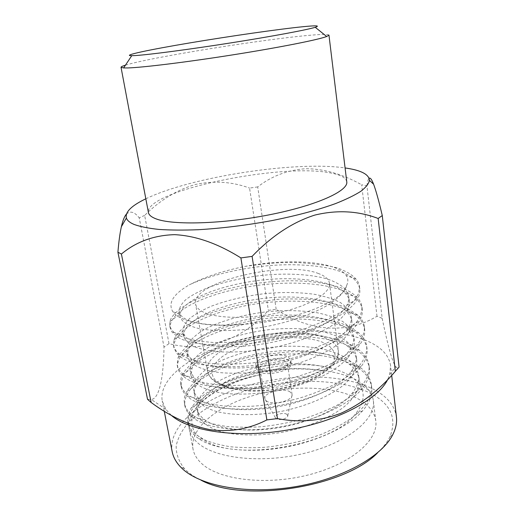 <?xml version="1.0" encoding="UTF-8"?>
<svg xmlns="http://www.w3.org/2000/svg" width="517" height="517" viewBox="0 0 517 517"><rect width="100%" height="100%" fill="white"/><g stroke="black" fill="none" stroke-linecap="round" stroke-linejoin="round"><path stroke-width="0.39" stroke-dasharray="2.58 1.94" d="M125.457 65.168C150.505 57.309 267.573 38.575 312.378 35.059C322.996 34.187 328.528 34.206 328.961 35.111M346.765 181.81C345.957 177.635 340.309 174.636 329.82 172.827C279.865 162.984 144.741 190.96 148.411 212.519M323.545 370.708C336.354 372.253 347.185 375.316 356.026 379.885C361.687 382.871 366.049 386.399 369.119 390.471C371.464 393.631 372.867 397.03 373.332 400.675C376.124 419.028 348.18 442.558 305.004 453.189C261.899 463.936 214.633 458.45 197.584 442.726C192.951 438.578 190.178 434.06 189.267 429.168C188.608 425.556 188.918 421.885 190.204 418.169C196.57 399.473 226.601 382.179 261.02 374.521C218.439 382.651 185.112 403.842 188.408 424.593C189.325 429.207 192.027 433.336 196.512 436.988L198.909 438.765C213.217 449.163 248.134 453.357 281.332 447.806C314.788 442.746 349.246 426.635 362.572 410.828C369.474 403.008 372.524 395.175 371.717 387.343C370.153 378.244 364.317 370.973 354.21 365.545C330.02 352.271 284.957 350.481 248.58 359.509C210.102 368.867 182.624 387.453 184.86 405.793C185.739 410.194 188.421 414.123 192.893 417.581L193.054 417.704C206.089 428.541 242.796 433.188 278.217 427.171C313.948 421.71 350.171 404.339 362.262 388.377C367.736 381.585 370.114 374.87 369.397 368.233C367.871 359.483 362.049 352.536 351.909 347.379C327.662 334.777 282.385 333.336 245.756 342.183C207 351.347 179.212 369.287 181.267 386.735C181.965 390.29 184 393.521 187.367 396.436L189.222 397.909C202.393 408.469 240.864 412.476 277.358 405.832C314.685 399.615 350.92 381.604 361.583 365.952C365.849 360.129 367.665 354.436 367.044 348.865C365.564 340.477 359.742 333.846 349.582 328.98C325.277 317.07 279.781 315.984 242.893 324.644C203.866 333.614 175.748 350.881 177.622 367.419C178.158 370.166 179.599 372.705 181.958 375.051L185.5 377.953C198.935 388.131 239.132 391.375 276.614 384.118C315.46 377.093 351.353 358.753 360.627 343.456C363.845 338.577 365.189 333.833 364.659 329.226C363.218 321.212 357.409 314.918 347.224 310.342C322.86 299.149 277.151 298.425 239.991 306.898C200.686 315.661 172.245 332.237 173.932 347.838L176.82 353.57L181.725 357.712C195.426 367.451 237.309 369.894 275.8 362.049C316.133 354.235 351.502 335.811 359.405 320.889C361.738 316.902 362.682 313.05 362.243 309.321C360.847 301.695 355.043 295.743 344.833 291.472C320.411 281.002 274.482 280.647 237.057 288.925C197.468 297.482 168.697 313.354 170.19 327.985L171.928 331.992L177.9 337.187C191.859 346.409 235.403 348.025 274.921 339.637C316.695 331.054 351.424 312.733 357.932 298.257C359.522 295.11 360.142 292.066 359.793 289.139C358.443 281.907 352.646 276.311 342.416 272.343C325.684 265.518 295.31 263.108 267.173 265.822C239.63 268.304 208.312 275.69 189.261 284.893C204.532 276.97 223.221 270.792 245.329 266.358C288.932 258.157 336.212 261.072 346.235 275.503C348.264 278.573 348.361 281.985 346.526 285.733C344.27 292.454 337.491 299.24 326.188 306.083C309.838 315.351 284.77 323.493 261.046 327.468C237.219 331.274 212.998 331.61 197.875 328.289C187.484 325.523 181.557 321.632 180.097 316.604L180.084 313.955C182.856 300.603 215.847 286.476 254.655 280.983C291.291 275.535 333.226 279.93 345.311 293.255C347.631 295.718 348.988 298.432 349.389 301.405C349.699 308.571 344.671 316.178 335.01 323.513C320.747 333.646 295.808 343.249 270.63 348.141C251.566 351.508 233.729 352.697 217.121 351.715C207.233 350.584 199.245 348.762 193.164 346.241C188.194 343.475 185.067 340.238 183.774 336.535L183.994 332.412C188.246 318.55 220.164 304.558 257.531 299.194C292.706 293.85 333.368 298.38 346.545 311.493C349.602 314.42 351.386 317.709 351.896 321.367C352.251 328.89 347.308 336.832 337.756 344.432C323.655 354.921 298.942 364.731 273.952 369.59C255.03 372.906 237.303 373.94 220.772 372.699C200.473 370.25 189.519 364.136 187.4 356.194L187.994 350.429C193.578 336.205 224.449 322.408 260.374 317.173C294.083 311.945 333.478 316.553 347.592 329.374C351.482 332.761 353.738 336.657 354.365 341.052C354.953 351.76 346.325 362.404 328.489 372.983C313.496 380.887 296.409 386.8 277.228 390.716C258.442 393.993 240.819 394.878 224.359 393.372C204.15 390.561 193.177 384.002 190.98 375.588L192.091 368.014C198.838 353.576 228.708 340.018 263.172 334.938C295.44 329.833 333.53 334.441 348.452 346.92C353.253 350.759 356.039 355.282 356.801 360.478C357.137 368.828 352.581 377.126 343.139 385.378C329.348 396.558 305.069 406.75 280.453 411.538C256.419 415.901 230.756 415.726 214.232 410.828C202.877 406.814 196.305 401.444 194.508 394.717C193.959 391.615 194.554 388.429 196.292 385.171C204.053 370.676 232.941 357.402 265.938 352.484C296.777 347.521 333.491 352.032 349.137 364.13C354.927 368.414 358.281 373.584 359.205 379.646C359.586 388.325 355.108 396.914 345.77 405.418C332.134 416.922 308.067 427.3 283.633 432.05C259.773 436.367 234.253 435.928 217.767 430.642C206.438 426.344 199.846 420.657 197.985 413.594C197.326 409.774 198.198 405.884 200.596 401.916C204.389 395.912 210.619 390.458 219.286 385.559C243.643 371.807 287.769 364.808 323.545 370.708C297.514 367.135 271.419 368.918 245.239 376.066C218.504 383.853 200.557 394.413 191.387 407.751C188.278 412.676 187.141 417.536 187.981 422.324C188.892 426.913 191.594 431.016 196.072 434.648L204.196 439.676C211.847 442.92 220.927 445.324 231.429 446.882C245.504 447.884 257.162 447.974 266.397 447.153C278.818 445.796 291.123 443.554 303.317 440.419L320.637 434.674C334.208 428.845 345.136 422.835 353.434 416.65C357.686 413.354 362.184 408.559 366.947 402.271C370.107 396.5 371.6 390.755 371.432 385.036C370.405 378.101 366.514 372.117 359.774 367.076L353.932 363.348C345.815 359.005 332.922 355.005 318.937 353.021C306.458 351.877 296.81 351.463 289.992 351.767L260.484 354.888C246.538 357.182 231.487 361.784 215.337 368.686C210.781 370.838 205.43 374.017 199.265 378.224C194.011 382.399 189.868 386.794 186.837 391.408C184.556 395.331 183.748 399.363 184.427 403.493C185.693 408.43 188.369 412.333 192.453 415.209L200.57 419.953C208.235 422.996 217.34 425.213 227.887 426.609C242.04 427.443 253.763 427.423 263.063 426.551C275.567 425.142 287.963 422.874 300.254 419.759C311.589 416.528 323.784 411.745 336.819 405.412L350.823 396.455L357.409 390.871C365.655 382.49 369.552 374.159 369.112 365.894C368.35 360.065 365.118 354.824 359.418 350.158L351.631 345.156C343.346 340.955 330.001 337.136 315.713 335.365C303.208 334.389 293.307 334.098 286.011 334.48L255.786 337.924C246.37 339.708 236.056 342.39 224.843 345.97L210.245 351.954L203.233 355.612C193.319 361.448 186.372 367.787 182.411 374.651C180.801 377.804 180.271 381.055 180.827 384.402C182.055 389.101 184.698 392.797 188.776 395.499L196.887 399.951C204.564 402.782 213.702 404.811 224.3 406.045C238.524 406.698 250.318 406.569 259.676 405.645C272.265 404.171 284.751 401.883 297.139 398.781C308.571 395.583 320.87 390.884 334.034 384.687L348.18 375.969L354.836 370.553C363.18 362.443 367.154 354.423 366.753 346.487C366.198 341.647 363.567 337.123 358.869 332.909L349.298 326.731C337.317 320.76 319.235 317.399 295.065 316.643C283.109 316.63 266.177 318.033 251.062 320.747L236.179 324.03C223.712 327.545 213.456 331.145 205.391 334.822C200.745 337.026 195.29 340.296 189.035 344.632C184.065 348.742 180.42 353.014 178.1 357.454L177.176 365.06C178.359 369.5 180.982 372.983 185.047 375.51L193.158 379.659C200.848 382.276 210.012 384.112 220.656 385.171C234.951 385.643 246.816 385.398 256.238 384.422C268.911 382.89 281.494 380.577 293.986 377.488C305.508 374.321 317.916 369.707 331.203 363.651L345.492 355.185L352.232 349.944C360.672 342.112 364.718 334.402 364.369 326.822C363.949 322.841 361.868 319.002 358.113 315.312L346.933 308.067C338.318 304.203 324.056 300.791 309.166 299.453C296.984 298.813 286.58 298.768 277.952 299.33L246.305 303.363C236.805 305.192 225.619 308.197 212.733 312.384L200.764 317.302C195.562 319.771 189.965 323.106 183.968 327.313C179.147 331.384 175.793 335.546 173.899 339.805L173.479 345.44C174.61 349.621 177.208 352.891 181.267 355.237C185.874 357.919 192.692 360.259 201.727 362.255L216.959 363.987C231.332 364.272 243.261 363.903 252.748 362.876C265.512 361.28 278.191 358.947 290.78 355.877C302.4 352.73 314.918 348.206 328.327 342.306L342.771 334.092C347.204 331.171 351.935 326.99 356.956 321.542C360.33 316.578 361.99 311.693 361.945 306.878C361.622 303.647 360.026 300.467 357.157 297.353C353.421 293.74 349.221 291.006 344.542 289.158C332.289 284.091 312.035 280.55 288.719 280.776C273.81 281.119 258.08 282.78 241.517 285.752L226.084 289.21L207.013 295.065L196.337 299.401C184.401 304.81 171.67 313.819 169.815 321.697L169.731 325.555C170.817 329.471 173.382 332.509 177.428 334.673L185.532 338.189L197.914 341.033L213.204 342.48L233.555 342.306L249.207 341L268.439 338.137L287.523 333.93L305.592 328.547L325.413 320.637L340.005 312.682L346.894 307.815L354.371 300.629L358.585 293.566L359.496 286.664C359.212 284.046 358.042 281.5 355.987 279.012C352.09 274.921 347.469 271.916 342.118 270.01C337.698 266.966 323.144 264.491 298.458 262.571C285.927 262.345 279.186 262.539 265.48 263.728L245.329 266.358M201.417 463.303C218.51 479.782 265.505 485.825 308.235 474.968C351.037 464.24 378.657 439.973 375.781 420.838C374.437 412.01 368.66 404.753 358.455 399.053C334.085 385.669 290.657 384.719 253.983 395.331C217.379 405.884 189.455 428.095 193.035 449.131C193.985 454.223 196.783 458.947 201.417 463.303M261.02 374.521C243.145 378.438 227.81 384.157 215.014 391.692C207.575 396.461 202.289 400.656 199.168 404.281C196.454 407.15 194.172 410.918 192.318 415.584C190.695 426.027 193.442 433.382 200.564 437.647L202.871 439.269C232.605 462.256 331.455 446.333 355.095 414.401C364.407 402.963 365.648 392.746 358.817 383.75C355.916 380.001 351.877 376.757 346.687 374.011C340.793 370.922 333.607 368.511 325.128 366.766C292.512 360.491 245.924 368.686 219.286 385.559M318.601 273.59C285.041 259.831 190.715 282.082 195.562 303.99C196.053 306.749 198.166 309.192 201.901 311.312C214.574 318.659 248.496 319.519 279.342 312.559C310.239 305.65 331.054 292.725 329.484 283.258C328.812 279.232 325.187 276.007 318.601 273.59M377.533 452.866C383.149 447.586 387.252 442.255 389.85 436.884C397.166 418.725 391.014 404.346 371.393 393.76C338.713 376.583 280.182 377.707 235.048 394.355C215.996 401.748 199.866 411.358 188.582 422.447C182.023 430.066 177.887 437.886 176.168 445.919C176.019 453.92 178.792 461.507 184.472 468.68L185.564 469.785C189.539 473.675 194.702 477.146 201.042 480.19M172.18 451.671C167.708 425.64 202.218 398.749 246.363 385.915C290.651 373.022 343.172 373.629 373.823 389.456C387.181 396.461 394.71 405.632 396.423 416.954M171.179 415.216L165.789 409.238L162.215 400.888C158.292 377.565 193.894 352.846 238.854 340.535C283.962 328.179 337.136 327.72 368.014 341.304C381.462 347.327 388.984 355.399 390.568 365.532L389.689 374.579L387.653 379.588M147.532 399.298L151.171 399.421C159.482 399.169 163.579 376.596 164.018 347.01L169.014 343.65C205.708 353.208 242.441 339.579 268.355 310.336L276.175 309.295C308.248 330.983 345.879 334.867 377.003 316.255L382.147 318.317L366.915 185.752L361.674 184.789L377.003 316.255M288.725 360.304C280.324 354.959 254.377 361.59 256.245 368.718L258.41 371.49C266.326 377.197 293.307 370.379 291.207 363.302L288.725 360.304M257.854 368.026L255.695 365.28C253.834 358.216 279.813 351.599 288.215 356.892L290.696 359.858C292.79 366.87 265.77 373.668 257.854 368.026M145.826 198.799C190.863 176.898 295.53 160.697 345.085 167.954M276.175 309.295L257.705 186.915C271.425 176.168 287.316 170.106 305.379 168.736C323.713 168.684 342.48 174.035 361.674 184.789M257.705 186.915L249.562 188.065L268.355 310.336M169.014 343.65L144.644 215.402C160.276 199.995 177.292 189.668 195.678 184.414C214.219 180.498 232.178 181.713 249.562 188.065M144.644 215.402L139.222 217.851L164.018 347.01M126.419 214.103C130.245 210.581 134.51 211.828 139.222 217.851M290.127 391.912C283.562 387.278 263.289 392.636 264.846 398.659L266.591 401.05C272.601 405.709 292.674 400.856 292.099 394.923L290.127 391.912M285.552 361.473C278.98 357.234 258.468 362.475 259.961 368.078L261.686 370.282C267.961 374.741 289.113 369.39 287.478 363.819L285.552 361.473M286.883 414.343C283.762 411.965 274.049 414.802 275.399 417.717L276.168 418.641C278.954 420.857 287.982 418.641 287.769 415.804L286.883 414.343M346.526 285.733C343.779 301.495 291.808 321.968 242.421 324.295C208.403 327.655 183.897 322.362 180.013 313.877L179.173 311.583C179.244 307.486 181.706 303.292 186.547 299C192.292 294.884 199.717 290.987 208.823 287.31C224.333 281.875 241.394 277.978 260.012 275.613C283.445 272.911 309.211 273.868 326.725 278.818C334.635 281.435 340.839 284.848 345.337 289.061L348.762 296.37C349.111 299.265 348.458 302.264 346.797 305.366C340.225 319.551 303.305 337.407 264.633 343.65C225.981 350.306 190.334 345.55 184.472 335.249L182.863 331.578C182.876 327.196 185.26 322.731 190.023 318.194C195.685 313.851 203.026 309.767 212.035 305.922C227.402 300.254 244.334 296.241 262.836 293.882C280.918 291.898 298.309 292.066 315.008 294.393C325.103 296.383 333.484 299.065 340.147 302.426C346.047 306.329 349.757 310.982 351.276 316.398C351.709 320.017 350.746 323.758 348.387 327.61C340.567 341.931 304.772 359.347 268.09 365.151C231.448 371.452 196.538 366.708 189.132 356.504L186.501 351.308L187.71 344.277C190.876 339.43 195.885 334.822 202.729 330.447C217.579 321.858 241.878 314.814 265.628 311.919C283.6 309.961 300.9 310.258 317.528 312.817C327.584 314.976 335.94 317.852 342.597 321.432C348.49 325.568 352.206 330.473 353.751 336.16C354.268 340.574 352.943 345.104 349.763 349.751C340.787 364.104 306.219 380.932 271.515 386.328C236.883 392.274 202.845 387.66 194.004 377.636L190.088 370.767L191.206 363.335C194.302 358.236 199.232 353.402 205.992 348.846C220.675 339.889 244.78 332.625 268.381 329.743C286.25 327.797 303.466 328.217 320.023 331.003C330.04 333.336 338.37 336.399 345.007 340.192C350.901 344.555 354.63 349.705 356.194 355.651C356.801 360.937 355.037 366.32 350.907 371.794C340.852 386.096 307.647 402.161 274.915 407.189C242.279 412.779 209.295 408.417 199.103 398.646C196.066 396.048 194.243 393.153 193.629 389.96L194.657 382.141C197.681 376.796 202.535 371.749 209.217 367.005C223.732 357.699 247.649 350.222 271.108 347.346C288.867 345.421 305.993 345.963 322.479 348.969C332.457 351.463 340.761 354.714 347.392 358.708C353.273 363.289 357.014 368.679 358.611 374.877C359.296 381.126 357.027 387.414 351.806 393.741C340.729 407.932 309.063 423.048 278.288 427.746C247.643 432.962 215.938 428.981 204.454 419.539C200.35 416.437 197.908 412.896 197.119 408.902C195.439 395.111 212.758 381.029 239.642 372.091C268.53 363.057 297.023 361.28 325.128 366.766M242.421 324.295C207.097 327.345 179.431 321.568 172.949 311.9C167.618 303.259 173.053 294.257 189.261 284.893M382.147 318.317C387.252 342.842 392.306 362.876 395.893 366.786C397.037 368.149 398.103 368.259 399.085 367.109M366.915 185.752C367.413 181.693 368.149 179.218 369.106 178.346M214.083 380.318C226.834 389.598 260.135 391.802 290.134 384.519C320.197 377.313 340.212 362.507 338.389 351.03C337.614 346.151 333.956 342.131 327.41 338.978C293.986 321.141 201.856 344.716 207.563 371.284C208.157 374.625 210.335 377.636 214.083 380.318M218.161 382.593C222.142 385.624 229.761 388.086 241.006 389.986C249.543 390.871 259.553 390.839 271.031 389.896C283.103 388.228 294.774 385.443 306.058 381.552C316.275 377.145 324.114 372.46 329.568 367.497C333.446 362.708 335.262 358.417 335.029 354.63C333.323 349.505 329.924 345.776 324.831 343.45C316.036 337.918 281.707 333.045 244.186 345.537C234.692 349.208 226.898 353.253 220.798 357.686C215.957 362.1 213.004 366.243 211.925 370.107C211.744 375.529 213.825 379.691 218.161 382.593M329.484 283.258L338.389 351.03L337.543 357.564L333.892 363.994C329.012 369.358 322.408 374.192 314.077 378.502C296.545 386.587 272.097 391.466 250.823 391.072C235.073 390.07 223.641 387.304 216.526 382.787C211.905 379.969 208.92 376.137 207.563 371.284L195.562 303.99M359.496 286.664L359.793 289.139M361.945 306.878L362.243 309.321M364.369 326.822L364.659 329.226M366.753 346.487L367.044 348.865M369.112 365.894L369.397 368.233M371.432 385.036L371.717 387.343M373.332 400.675L375.781 420.838M169.731 325.555L170.19 327.985M173.479 345.44L173.932 347.838M177.182 365.06L177.622 367.419M180.827 384.402L181.267 386.735M184.427 403.493L184.86 405.793M187.981 422.324L188.408 424.593M189.267 429.168L193.035 449.131M358.817 383.75L369.119 390.471M192.318 415.584L190.204 418.169M184.472 468.68L180.265 466.644M164.225 411.144L162.215 400.888M165.789 409.238L151.171 399.421M256.245 368.718L255.695 365.28M264.846 398.659L259.961 368.078M275.399 417.717L264.962 399.124M191.387 407.751L200.596 401.916M359.774 367.076L349.137 364.13M186.844 391.414L196.292 385.171M359.418 350.158L348.452 346.92M182.417 374.651L192.091 368.014M358.869 332.909L347.592 329.374M178.1 357.454L187.994 350.429M358.113 315.312L346.545 311.493M173.899 339.805L183.994 332.412M357.157 297.353L345.311 293.255M169.815 321.697L180.084 313.955M355.987 279.012L346.235 275.503M180.097 316.604L179.173 311.583M349.389 301.405L348.762 296.37M183.774 336.535L182.863 331.578M351.896 321.367L351.276 316.398M187.4 356.194L186.501 351.308M354.365 341.052L353.751 336.16M190.98 375.588L190.088 370.767M356.801 360.478L356.194 355.651M194.508 394.717L193.629 389.96M359.205 379.646L358.611 374.877M197.985 413.594L197.119 408.902M180.013 313.877L172.949 311.9M346.797 305.366L357.932 298.257M184.472 335.249L171.928 331.992M348.387 327.61L359.405 320.889M189.132 356.504L176.82 353.57M349.763 349.751L360.627 343.456M194.004 377.636L181.958 375.051M350.907 371.794L361.583 365.952M199.103 398.646L187.367 396.436M351.806 393.741L362.262 388.377M204.454 419.539L193.054 417.704M198.909 438.765L202.864 439.282M362.572 410.828L355.089 414.395M389.85 436.884L393.25 433.673M391.686 375.336L390.568 365.532M389.689 374.579L395.893 366.786M291.207 363.302L290.696 359.858M292.073 394.445L287.478 363.819M287.769 415.804L292.099 394.923"/><path stroke-width="0.78" d="M303.098 26.703C278.65 29.152 230.239 36.125 190.017 42.872C149.82 49.6 120.739 55.713 131.751 55.7L135.532 55.539C149.142 54.699 189.073 49.458 230.731 42.905C272.401 36.345 307.182 29.837 315.234 27.291C320.333 25.591 316.294 25.398 303.098 26.703M121.03 67.3L148.411 212.519C148.857 214.949 151.326 217.03 155.811 218.769C172.251 225.393 222.407 224.12 269.622 214.749C316.902 205.43 348.516 190.863 346.765 181.81L328.961 35.111L326.686 36.5C318.356 39.738 279.955 47.39 233.38 54.763C186.831 62.137 142.375 67.572 127.686 67.947L123.615 67.94L121.03 67.3C120.978 66.803 122.458 66.092 125.457 65.168M391.686 375.336L396.423 416.954C397.05 422.305 395.99 427.882 393.25 433.673C382.955 456.007 342.448 479.13 294.018 486.917C245.601 494.782 199.039 485.689 181.383 467.788L180.265 466.644C175.896 461.952 173.208 456.963 172.18 451.671L164.225 411.144M266.856 419.92L240.896 257.918C217.825 243.475 195.73 235.726 174.604 234.66C153.904 235.261 136.171 241.723 121.405 254.047L117.915 252.225L147.532 399.298L151.145 402.491C169.996 416.418 189.532 425.459 209.753 429.614C229.832 432.374 248.864 429.142 266.856 419.92L277.461 418.589C299.246 422.828 320.417 421.038 340.987 413.225C361.286 404.01 379.4 390.031 395.337 371.309L399.085 367.109L382.27 215.557C378.922 201.203 376.033 190.76 373.604 184.22C371.723 179.347 370.224 177.389 369.106 178.346M345.085 167.954L347.12 168.258C361.59 170.545 369.028 174.584 369.442 180.388C368.783 183.722 365.933 187.348 360.885 191.271C354.539 195.31 346.047 199.433 335.41 203.64C317.677 210.038 296.396 215.712 271.561 220.669C246.299 225.296 221.916 228.307 198.399 229.71C183.625 230.278 170.474 230.188 158.939 229.432C148.547 228.32 140.288 226.672 134.155 224.481C129.793 222.62 127.195 220.468 126.374 218.019C124.998 212.073 131.48 205.663 145.826 198.799M117.915 252.225C118.787 241.659 119.938 233.161 121.372 226.737C122.794 220.507 124.474 216.293 126.419 214.103M201.042 480.19C243.281 503.131 344.212 487.505 377.533 452.866M387.653 379.588C377.714 399.951 336.373 421.975 286.528 430.189C236.702 438.481 188.821 431.152 171.179 415.216M121.405 254.047L151.145 402.491M395.337 371.309L378.16 218.478C358.165 210.852 337.026 209.728 314.75 215.098C292.583 222.187 271.696 235.952 252.096 256.387L277.461 418.589M240.896 257.918L252.096 256.387M378.16 218.478L382.27 215.557M131.751 55.7L123.615 67.94M126.374 218.019L121.372 226.737M369.442 180.388L373.604 184.214M315.234 27.291L326.686 36.5"/></g></svg>
